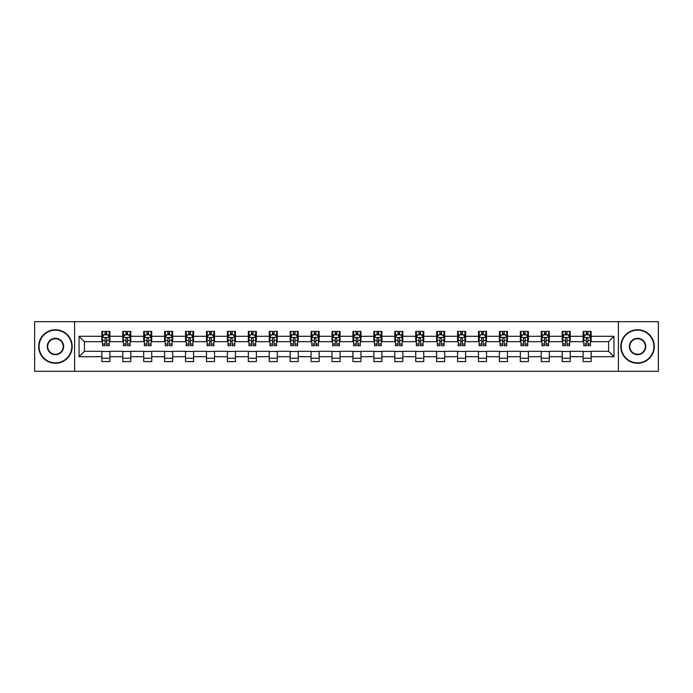 <?xml version="1.0" encoding="UTF-8"?>
<svg xmlns="http://www.w3.org/2000/svg" width="693" height="693" viewBox="0 0 693 693"><rect width="100%" height="100%" fill="white"/><g stroke="black" fill="none" stroke-linecap="round" stroke-linejoin="round"><path stroke-width="1.04" d="M618.381 371.318L658.35 371.318L658.35 321.682L618.381 321.682L618.381 371.318L74.619 371.318L74.619 321.682L34.65 321.682L34.65 371.318L74.619 371.318M618.381 321.682L74.619 321.682M591.155 336.304L591.155 331.41L583.108 331.41L583.108 336.304L570.226 336.304L570.226 331.41L562.179 331.41L562.179 336.304L549.306 336.304L549.306 331.41L541.259 331.41L541.259 336.304L528.378 336.304L528.378 331.41L520.33 331.41L520.33 336.304L507.458 336.304L507.458 331.41L499.41 331.41L499.41 336.304L486.529 336.304L486.529 331.41L478.482 331.41L478.482 336.304L465.609 336.304L465.609 331.41L457.562 331.41L457.562 336.304L444.681 336.304L444.681 331.41L436.633 331.41L436.633 336.304L423.761 336.304L423.761 331.41L415.713 331.41L415.713 336.304L402.832 336.304L402.832 331.41L394.785 331.41L394.785 336.304L381.912 336.304L381.912 331.41L373.865 331.41L373.865 336.304L360.984 336.304L360.984 331.41L352.936 331.41L352.936 336.304L340.064 336.304L340.064 331.41L332.016 331.41L332.016 336.304L319.135 336.304L319.135 331.41L311.088 331.41L311.088 336.304L298.215 336.304L298.215 331.41L290.168 331.41L290.168 336.304L277.287 336.304L277.287 331.41L269.239 331.41L269.239 336.304L256.367 336.304L256.367 331.41L248.319 331.41L248.319 336.304L235.438 336.304L235.438 331.41L227.391 331.41L227.391 336.304L214.518 336.304L214.518 331.41L206.471 331.41L206.471 336.304L193.59 336.304L193.59 331.41L185.542 331.41L185.542 336.304L172.67 336.304L172.67 331.41L164.622 331.41L164.622 336.304L151.741 336.304L151.741 331.41L143.694 331.41L143.694 336.304L130.821 336.304L130.821 331.41L122.774 331.41L122.774 336.304L109.892 336.304L109.892 331.41L101.845 331.41L101.845 336.304L79.045 336.304L79.045 356.696L84.416 351.325L101.845 351.325L101.845 361.59L109.892 361.59L109.892 351.325L122.774 351.325L122.774 361.59L130.821 361.59L130.821 351.325L143.694 351.325L143.694 361.59L151.741 361.59L151.741 351.325L164.622 351.325L164.622 361.59L172.67 361.59L172.67 351.325L185.542 351.325L185.542 361.59L193.59 361.59L193.59 351.325L206.471 351.325L206.471 361.59L214.518 361.59L214.518 351.325L227.391 351.325L227.391 361.59L235.438 361.59L235.438 351.325L248.319 351.325L248.319 361.59L256.367 361.59L256.367 351.325L269.239 351.325L269.239 361.59L277.287 361.59L277.287 351.325L290.168 351.325L290.168 361.59L298.215 361.59L298.215 351.325L311.088 351.325L311.088 361.59L319.135 361.59L319.135 351.325L332.016 351.325L332.016 361.59L340.064 361.59L340.064 351.325L352.936 351.325L352.936 361.59L360.984 361.59L360.984 351.325L373.865 351.325L373.865 361.59L381.912 361.59L381.912 351.325L394.785 351.325L394.785 361.59L402.832 361.59L402.832 351.325L415.713 351.325L415.713 361.59L423.761 361.59L423.761 351.325L436.633 351.325L436.633 361.59L444.681 361.59L444.681 351.325L457.562 351.325L457.562 361.59L465.609 361.59L465.609 351.325L478.482 351.325L478.482 361.59L486.529 361.59L486.529 351.325L499.41 351.325L499.41 361.59L507.458 361.59L507.458 351.325L520.33 351.325L520.33 361.59L528.378 361.59L528.378 351.325L541.259 351.325L541.259 361.59L549.306 361.59L549.306 351.325L562.179 351.325L562.179 361.59L570.226 361.59L570.226 351.325L583.108 351.325L583.108 361.59L591.155 361.59L591.155 351.325L608.584 351.325L608.584 341.675L591.155 341.675L591.155 336.304L613.955 336.304L613.955 356.696L591.155 356.696M583.108 356.696L570.226 356.696M562.179 356.696L549.306 356.696M541.259 356.696L528.378 356.696M520.33 356.696L507.458 356.696M499.41 356.696L486.529 356.696M478.482 356.696L465.609 356.696M457.562 356.696L444.681 356.696M436.633 356.696L423.761 356.696M415.713 356.696L402.832 356.696M394.785 356.696L381.912 356.696M373.865 356.696L360.984 356.696M352.936 356.696L340.064 356.696M332.016 356.696L319.135 356.696M311.088 356.696L298.215 356.696M290.168 356.696L277.287 356.696M269.239 356.696L256.367 356.696M248.319 356.696L235.438 356.696M227.391 356.696L214.518 356.696M206.471 356.696L193.59 356.696M185.542 356.696L172.67 356.696M164.622 356.696L151.741 356.696M143.694 356.696L130.821 356.696M122.774 356.696L109.892 356.696M101.845 356.696L79.045 356.696M583.108 336.304L583.108 341.675L570.226 341.675L570.226 336.304M562.179 336.304L562.179 341.675L549.306 341.675L549.306 336.304M541.259 336.304L541.259 341.675L528.378 341.675L528.378 336.304M520.33 336.304L520.33 341.675L507.458 341.675L507.458 336.304M499.41 336.304L499.41 341.675L486.529 341.675L486.529 336.304M478.482 336.304L478.482 341.675L465.609 341.675L465.609 336.304M457.562 336.304L457.562 341.675L444.681 341.675L444.681 336.304M436.633 336.304L436.633 341.675L423.761 341.675L423.761 336.304M415.713 336.304L415.713 341.675L402.832 341.675L402.832 336.304M394.785 336.304L394.785 341.675L381.912 341.675L381.912 336.304M373.865 336.304L373.865 341.675L360.984 341.675L360.984 336.304M352.936 336.304L352.936 341.675L340.064 341.675L340.064 336.304M332.016 336.304L332.016 341.675L319.135 341.675L319.135 336.304M311.088 336.304L311.088 341.675L298.215 341.675L298.215 336.304M290.168 336.304L290.168 341.675L277.287 341.675L277.287 336.304M269.239 336.304L269.239 341.675L256.367 341.675L256.367 336.304M248.319 336.304L248.319 341.675L235.438 341.675L235.438 336.304M227.391 336.304L227.391 341.675L214.518 341.675L214.518 336.304M206.471 336.304L206.471 341.675L193.59 341.675L193.59 336.304M185.542 336.304L185.542 341.675L172.67 341.675L172.67 336.304M164.622 336.304L164.622 341.675L151.741 341.675L151.741 336.304M143.694 336.304L143.694 341.675L130.821 341.675L130.821 336.304M122.774 336.304L122.774 341.675L109.892 341.675L109.892 336.304M101.845 336.304L101.845 341.675L84.416 341.675L79.045 336.304M84.416 341.675L84.416 351.325M613.955 356.696L608.584 351.325M608.584 341.675L613.955 336.304M101.845 334.762L102.521 334.762M105.067 334.762L106.679 334.762M109.225 334.762L109.892 334.762M101.845 341.536L102.521 341.536M105.067 341.536L106.679 341.536M109.225 341.536L109.892 341.536M101.845 351.464L109.892 351.464M101.845 358.238L109.892 358.238M122.774 351.464L130.821 351.464M122.774 358.238L130.821 358.238M122.774 334.762L123.441 334.762M125.996 334.762L127.599 334.762M130.154 334.762L130.821 334.762M122.774 341.536L123.441 341.536M125.996 341.536L127.599 341.536M130.154 341.536L130.821 341.536M143.694 351.464L151.741 351.464M143.694 358.238L151.741 358.238M143.694 334.762L144.369 334.762M146.916 334.762L148.527 334.762M151.074 334.762L151.741 334.762M143.694 341.536L144.369 341.536M146.916 341.536L148.527 341.536M151.074 341.536L151.741 341.536M164.622 351.464L172.67 351.464M164.622 358.238L172.67 358.238M164.622 334.762L165.289 334.762M167.836 334.762L169.447 334.762M171.994 334.762L172.67 334.762M164.622 341.536L165.289 341.536M167.836 341.536L169.447 341.536M171.994 341.536L172.67 341.536M185.542 351.464L193.59 351.464M185.542 358.238L193.59 358.238M185.542 334.762L186.218 334.762M188.765 334.762L190.376 334.762M192.923 334.762L193.59 334.762M185.542 341.536L186.218 341.536M188.765 341.536L190.376 341.536M192.923 341.536L193.59 341.536M206.471 351.464L214.518 351.464M206.471 358.238L214.518 358.238M206.471 334.762L207.138 334.762M209.684 334.762L211.296 334.762M213.842 334.762L214.518 334.762M206.471 341.536L207.138 341.536M209.684 341.536L211.296 341.536M213.842 341.536L214.518 341.536M227.391 351.464L235.438 351.464M227.391 358.238L235.438 358.238M227.391 334.762L228.066 334.762M230.613 334.762L232.224 334.762M234.771 334.762L235.438 334.762M227.391 341.536L228.066 341.536M230.613 341.536L232.224 341.536M234.771 341.536L235.438 341.536M248.319 351.464L256.367 351.464M248.319 358.238L256.367 358.238M248.319 334.762L248.986 334.762M251.533 334.762L253.144 334.762M255.691 334.762L256.367 334.762M248.319 341.536L248.986 341.536M251.533 341.536L253.144 341.536M255.691 341.536L256.367 341.536M269.239 351.464L277.287 351.464M269.239 358.238L277.287 358.238M269.239 334.762L269.915 334.762M272.462 334.762L274.073 334.762M276.62 334.762L277.287 334.762M269.239 341.536L269.915 341.536M272.462 341.536L274.073 341.536M276.62 341.536L277.287 341.536M290.168 351.464L298.215 351.464M290.168 358.238L298.215 358.238M290.168 334.762L290.835 334.762M293.382 334.762L294.993 334.762M297.54 334.762L298.215 334.762M290.168 341.536L290.835 341.536M293.382 341.536L294.993 341.536M297.54 341.536L298.215 341.536M311.088 351.464L319.135 351.464M311.088 358.238L319.135 358.238M311.088 334.762L311.763 334.762M314.31 334.762L315.921 334.762M318.468 334.762L319.135 334.762M311.088 341.536L311.763 341.536M314.31 341.536L315.921 341.536M318.468 341.536L319.135 341.536M332.016 351.464L340.064 351.464M332.016 358.238L340.064 358.238M332.016 334.762L332.683 334.762M335.23 334.762L336.841 334.762M339.388 334.762L340.064 334.762M332.016 341.536L332.683 341.536M335.23 341.536L336.841 341.536M339.388 341.536L340.064 341.536M352.936 351.464L360.984 351.464M352.936 358.238L360.984 358.238M352.936 334.762L353.612 334.762M356.159 334.762L357.77 334.762M360.317 334.762L360.984 334.762M352.936 341.536L353.612 341.536M356.159 341.536L357.77 341.536M360.317 341.536L360.984 341.536M373.865 351.464L381.912 351.464M373.865 358.238L381.912 358.238M373.865 334.762L374.532 334.762M377.079 334.762L378.69 334.762M381.237 334.762L381.912 334.762M373.865 341.536L374.532 341.536M377.079 341.536L378.69 341.536M381.237 341.536L381.912 341.536M394.785 351.464L402.832 351.464M394.785 358.238L402.832 358.238M394.785 334.762L395.46 334.762M398.007 334.762L399.618 334.762M402.165 334.762L402.832 334.762M394.785 341.536L395.46 341.536M398.007 341.536L399.618 341.536M402.165 341.536L402.832 341.536M415.713 351.464L423.761 351.464M415.713 358.238L423.761 358.238M415.713 334.762L416.38 334.762M418.927 334.762L420.538 334.762M423.085 334.762L423.761 334.762M415.713 341.536L416.38 341.536M418.927 341.536L420.538 341.536M423.085 341.536L423.761 341.536M436.633 351.464L444.681 351.464M436.633 358.238L444.681 358.238M436.633 334.762L437.309 334.762M439.856 334.762L441.467 334.762M444.014 334.762L444.681 334.762M436.633 341.536L437.309 341.536M439.856 341.536L441.467 341.536M444.014 341.536L444.681 341.536M457.562 351.464L465.609 351.464M457.562 358.238L465.609 358.238M457.562 334.762L458.229 334.762M460.776 334.762L462.387 334.762M464.934 334.762L465.609 334.762M457.562 341.536L458.229 341.536M460.776 341.536L462.387 341.536M464.934 341.536L465.609 341.536M478.482 351.464L486.529 351.464M478.482 358.238L486.529 358.238M478.482 334.762L479.158 334.762M481.704 334.762L483.316 334.762M485.862 334.762L486.529 334.762M478.482 341.536L479.158 341.536M481.704 341.536L483.316 341.536M485.862 341.536L486.529 341.536M499.41 351.464L507.458 351.464M499.41 358.238L507.458 358.238M499.41 334.762L500.077 334.762M502.624 334.762L504.235 334.762M506.782 334.762L507.458 334.762M499.41 341.536L500.077 341.536M502.624 341.536L504.235 341.536M506.782 341.536L507.458 341.536M520.33 351.464L528.378 351.464M520.33 358.238L528.378 358.238M520.33 334.762L521.006 334.762M523.553 334.762L525.164 334.762M527.711 334.762L528.378 334.762M520.33 341.536L521.006 341.536M523.553 341.536L525.164 341.536M527.711 341.536L528.378 341.536M541.259 351.464L549.306 351.464M541.259 358.238L549.306 358.238M541.259 334.762L541.926 334.762M544.473 334.762L546.084 334.762M548.631 334.762L549.306 334.762M541.259 341.536L541.926 341.536M544.473 341.536L546.084 341.536M548.631 341.536L549.306 341.536M562.179 351.464L570.226 351.464M562.179 358.238L570.226 358.238M562.179 334.762L562.846 334.762M565.401 334.762L567.004 334.762M569.559 334.762L570.226 334.762M562.179 341.536L562.846 341.536M565.401 341.536L567.004 341.536M569.559 341.536L570.226 341.536M583.108 351.464L591.155 351.464M583.108 358.238L591.155 358.238M583.108 334.762L583.775 334.762M586.321 334.762L587.933 334.762M590.479 334.762L591.155 334.762M583.108 341.536L583.775 341.536M586.321 341.536L587.933 341.536M590.479 341.536L591.155 341.536M106.679 333.151L105.067 333.151M109.225 344.014L106.679 344.014L106.679 345.694L109.225 345.694L109.225 337.517L107.883 334.832L103.863 334.832L102.521 337.517L102.521 345.694L105.067 345.694L105.067 344.014L102.521 344.014M102.521 337.517L102.521 331.41M109.225 337.517L109.225 331.41M105.067 334.832L105.067 331.41M106.679 331.41L106.679 334.832M106.679 344.014L106.679 338.522C106.142 337.482 105.605 337.482 105.067 338.522L105.067 344.014M55.44 330.137A16.363 16.363 0 0 0 39.077 346.5A16.363 16.363 0 0 0 55.44 362.863A16.363 16.363 0 0 0 71.803 346.5A16.363 16.363 0 0 0 55.44 330.137M55.44 363.262A16.762 16.762 0 0 1 38.678 346.5A16.762 16.762 0 0 1 55.44 329.738A16.762 16.762 0 0 1 72.202 346.5A16.762 16.762 0 0 1 55.44 363.262M55.44 338.314A8.186 8.186 0 0 1 63.626 346.5A8.186 8.186 0 0 1 55.44 354.686A8.186 8.186 0 0 1 47.254 346.5A8.186 8.186 0 0 1 55.44 338.314M55.44 354.279A7.779 7.779 0 0 0 63.219 346.5A7.779 7.779 0 0 0 55.44 338.721A7.779 7.779 0 0 0 47.661 346.5A7.779 7.779 0 0 0 55.44 354.279M637.56 330.137A16.363 16.363 0 0 0 621.197 346.5A16.363 16.363 0 0 0 637.56 362.863A16.363 16.363 0 0 0 653.923 346.5A16.363 16.363 0 0 0 637.56 330.137M637.56 363.262A16.762 16.762 0 0 1 620.798 346.5A16.762 16.762 0 0 1 637.56 329.738A16.762 16.762 0 0 1 654.322 346.5A16.762 16.762 0 0 1 637.56 363.262M637.56 338.314A8.186 8.186 0 0 1 645.746 346.5A8.186 8.186 0 0 1 637.56 354.686A8.186 8.186 0 0 1 629.374 346.5A8.186 8.186 0 0 1 637.56 338.314M637.56 354.279A7.779 7.779 0 0 0 645.339 346.5A7.779 7.779 0 0 0 637.56 338.721A7.779 7.779 0 0 0 629.781 346.5A7.779 7.779 0 0 0 637.56 354.279M127.599 333.151L125.996 333.151M130.154 344.014L127.599 344.014L127.599 345.694L130.154 345.694L130.154 337.517L128.811 334.832L124.783 334.832L123.441 337.517L123.441 345.694L125.996 345.694L125.996 344.014L123.441 344.014M123.441 337.517L123.441 331.41M130.154 337.517L130.154 331.41M125.996 334.832L125.996 331.41M127.599 331.41L127.599 334.832M127.599 344.014L127.599 338.522C127.062 337.482 126.533 337.482 125.996 338.522L125.996 344.014M148.527 333.151L146.916 333.151M151.074 344.014L148.527 344.014L148.527 345.694L151.074 345.694L151.074 337.517L149.731 334.832L145.712 334.832L144.369 337.517L144.369 345.694L146.916 345.694L146.916 344.014L144.369 344.014M144.369 337.517L144.369 331.41M151.074 337.517L151.074 331.41M146.916 334.832L146.916 331.41M148.527 331.41L148.527 334.832M148.527 344.014L148.527 338.522C147.99 337.482 147.453 337.482 146.916 338.522L146.916 344.014M169.447 333.151L167.836 333.151M171.994 344.014L169.447 344.014L169.447 345.694L171.994 345.694L171.994 337.517L170.66 334.832L166.632 334.832L165.289 337.517L165.289 345.694L167.836 345.694L167.836 344.014L165.289 344.014M165.289 337.517L165.289 331.41M171.994 337.517L171.994 331.41M167.836 334.832L167.836 331.41M169.447 331.41L169.447 334.832M169.447 344.014L169.447 338.522C168.91 337.482 168.382 337.482 167.836 338.522L167.836 344.014M190.376 333.151L188.765 333.151M192.923 344.014L190.376 344.014L190.376 345.694L192.923 345.694L192.923 337.517L191.58 334.832L187.56 334.832L186.218 337.517L186.218 345.694L188.765 345.694L188.765 344.014L186.218 344.014M186.218 337.517L186.218 331.41M192.923 337.517L192.923 331.41M188.765 334.832L188.765 331.41M190.376 331.41L190.376 334.832M190.376 344.014L190.376 338.522C189.839 337.482 189.302 337.482 188.765 338.522L188.765 344.014M211.296 333.151L209.684 333.151M213.842 344.014L211.296 344.014L211.296 345.694L213.842 345.694L213.842 337.517L212.508 334.832L208.48 334.832L207.138 337.517L207.138 345.694L209.684 345.694L209.684 344.014L207.138 344.014M207.138 337.517L207.138 331.41M213.842 337.517L213.842 331.41M209.684 334.832L209.684 331.41M211.296 331.41L211.296 334.832M211.296 344.014L211.296 338.522C210.759 337.482 210.222 337.482 209.684 338.522L209.684 344.014M232.224 333.151L230.613 333.151M234.771 344.014L232.224 344.014L232.224 345.694L234.771 345.694L234.771 337.517L233.428 334.832L229.409 334.832L228.066 337.517L228.066 345.694L230.613 345.694L230.613 344.014L228.066 344.014M228.066 337.517L228.066 331.41M234.771 337.517L234.771 331.41M230.613 334.832L230.613 331.41M232.224 331.41L232.224 334.832M232.224 344.014L232.224 338.522C231.687 337.482 231.15 337.482 230.613 338.522L230.613 344.014M253.144 333.151L251.533 333.151M255.691 344.014L253.144 344.014L253.144 345.694L255.691 345.694L255.691 337.517L254.357 334.832L250.329 334.832L248.986 337.517L248.986 345.694L251.533 345.694L251.533 344.014L248.986 344.014M248.986 337.517L248.986 331.41M255.691 337.517L255.691 331.41M251.533 334.832L251.533 331.41M253.144 331.41L253.144 334.832M253.144 344.014L253.144 338.522C252.607 337.482 252.07 337.482 251.533 338.522L251.533 344.014M274.073 333.151L272.462 333.151M276.62 344.014L274.073 344.014L274.073 345.694L276.62 345.694L276.62 337.517L275.277 334.832L271.258 334.832L269.915 337.517L269.915 345.694L272.462 345.694L272.462 344.014L269.915 344.014M269.915 337.517L269.915 331.41M276.62 337.517L276.62 331.41M272.462 334.832L272.462 331.41M274.073 331.41L274.073 334.832M274.073 344.014L274.073 338.522C273.536 337.482 272.999 337.482 272.462 338.522L272.462 344.014M294.993 333.151L293.382 333.151M297.54 344.014L294.993 344.014L294.993 345.694L297.54 345.694L297.54 337.517L296.206 334.832L292.177 334.832L290.835 337.517L290.835 345.694L293.382 345.694L293.382 344.014L290.835 344.014M290.835 337.517L290.835 331.41M297.54 337.517L297.54 331.41M293.382 334.832L293.382 331.41M294.993 331.41L294.993 334.832M294.993 344.014L294.993 338.522C294.456 337.482 293.919 337.482 293.382 338.522L293.382 344.014M315.921 333.151L314.31 333.151M318.468 344.014L315.921 344.014L315.921 345.694L318.468 345.694L318.468 337.517L317.125 334.832L313.106 334.832L311.763 337.517L311.763 345.694L314.31 345.694L314.31 344.014L311.763 344.014M311.763 337.517L311.763 331.41M318.468 337.517L318.468 331.41M314.31 334.832L314.31 331.41M315.921 331.41L315.921 334.832M315.921 344.014L315.921 338.522C315.384 337.482 314.847 337.482 314.31 338.522L314.31 344.014M336.841 333.151L335.23 333.151M339.388 344.014L336.841 344.014L336.841 345.694L339.388 345.694L339.388 337.517L338.054 334.832L334.026 334.832L332.683 337.517L332.683 345.694L335.23 345.694L335.23 344.014L332.683 344.014M332.683 337.517L332.683 331.41M339.388 337.517L339.388 331.41M335.23 334.832L335.23 331.41M336.841 331.41L336.841 334.832M336.841 344.014L336.841 338.522C336.304 337.482 335.767 337.482 335.23 338.522L335.23 344.014M357.77 333.151L356.159 333.151M360.317 344.014L357.77 344.014L357.77 345.694L360.317 345.694L360.317 337.517L358.974 334.832L354.946 334.832L353.612 337.517L353.612 345.694L356.159 345.694L356.159 344.014L353.612 344.014M353.612 337.517L353.612 331.41M360.317 337.517L360.317 331.41M356.159 334.832L356.159 331.41M357.77 331.41L357.77 334.832M357.77 344.014L357.77 338.522C357.233 337.482 356.696 337.482 356.159 338.522L356.159 344.014M378.69 333.151L377.079 333.151M381.237 344.014L378.69 344.014L378.69 345.694L381.237 345.694L381.237 337.517L379.894 334.832L375.875 334.832L374.532 337.517L374.532 345.694L377.079 345.694L377.079 344.014L374.532 344.014M374.532 337.517L374.532 331.41M381.237 337.517L381.237 331.41M377.079 334.832L377.079 331.41M378.69 331.41L378.69 334.832M378.69 344.014L378.69 338.522C378.153 337.482 377.616 337.482 377.079 338.522L377.079 344.014M399.618 333.151L398.007 333.151M402.165 344.014L399.618 344.014L399.618 345.694L402.165 345.694L402.165 337.517L400.823 334.832L396.794 334.832L395.46 337.517L395.46 345.694L398.007 345.694L398.007 344.014L395.46 344.014M395.46 337.517L395.46 331.41M402.165 337.517L402.165 331.41M398.007 334.832L398.007 331.41M399.618 331.41L399.618 334.832M399.618 344.014L399.618 338.522C399.081 337.482 398.544 337.482 398.007 338.522L398.007 344.014M420.538 333.151L418.927 333.151M423.085 344.014L420.538 344.014L420.538 345.694L423.085 345.694L423.085 337.517L421.742 334.832L417.723 334.832L416.38 337.517L416.38 345.694L418.927 345.694L418.927 344.014L416.38 344.014M416.38 337.517L416.38 331.41M423.085 337.517L423.085 331.41M418.927 334.832L418.927 331.41M420.538 331.41L420.538 334.832M420.538 344.014L420.538 338.522C420.001 337.482 419.464 337.482 418.927 338.522L418.927 344.014M441.467 333.151L439.856 333.151M444.014 344.014L441.467 344.014L441.467 345.694L444.014 345.694L444.014 337.517L442.671 334.832L438.643 334.832L437.309 337.517L437.309 345.694L439.856 345.694L439.856 344.014L437.309 344.014M437.309 337.517L437.309 331.41M444.014 337.517L444.014 331.41M439.856 334.832L439.856 331.41M441.467 331.41L441.467 334.832M441.467 344.014L441.467 338.522C440.93 337.482 440.393 337.482 439.856 338.522L439.856 344.014M462.387 333.151L460.776 333.151M464.934 344.014L462.387 344.014L462.387 345.694L464.934 345.694L464.934 337.517L463.591 334.832L459.572 334.832L458.229 337.517L458.229 345.694L460.776 345.694L460.776 344.014L458.229 344.014M458.229 337.517L458.229 331.41M464.934 337.517L464.934 331.41M460.776 334.832L460.776 331.41M462.387 331.41L462.387 334.832M462.387 344.014L462.387 338.522C461.85 337.482 461.313 337.482 460.776 338.522L460.776 344.014M483.316 333.151L481.704 333.151M485.862 344.014L483.316 344.014L483.316 345.694L485.862 345.694L485.862 337.517L484.52 334.832L480.492 334.832L479.158 337.517L479.158 345.694L481.704 345.694L481.704 344.014L479.158 344.014M479.158 337.517L479.158 331.41M485.862 337.517L485.862 331.41M481.704 334.832L481.704 331.41M483.316 331.41L483.316 334.832M483.316 344.014L483.316 338.522C482.778 337.482 482.241 337.482 481.704 338.522L481.704 344.014M504.235 333.151L502.624 333.151M506.782 344.014L504.235 344.014L504.235 345.694L506.782 345.694L506.782 337.517L505.44 334.832L501.42 334.832L500.077 337.517L500.077 345.694L502.624 345.694L502.624 344.014L500.077 344.014M500.077 337.517L500.077 331.41M506.782 337.517L506.782 331.41M502.624 334.832L502.624 331.41M504.235 331.41L504.235 334.832M504.235 344.014L504.235 338.522C503.698 337.482 503.161 337.482 502.624 338.522L502.624 344.014M525.164 333.151L523.553 333.151M527.711 344.014L525.164 344.014L525.164 345.694L527.711 345.694L527.711 337.517L526.368 334.832L522.34 334.832L521.006 337.517L521.006 345.694L523.553 345.694L523.553 344.014L521.006 344.014M521.006 337.517L521.006 331.41M527.711 337.517L527.711 331.41M523.553 334.832L523.553 331.41M525.164 331.41L525.164 334.832M525.164 344.014L525.164 338.522C524.627 337.482 524.09 337.482 523.553 338.522L523.553 344.014M546.084 333.151L544.473 333.151M548.631 344.014L546.084 344.014L546.084 345.694L548.631 345.694L548.631 337.517L547.288 334.832L543.269 334.832L541.926 337.517L541.926 345.694L544.473 345.694L544.473 344.014L541.926 344.014M541.926 337.517L541.926 331.41M548.631 337.517L548.631 331.41M544.473 334.832L544.473 331.41M546.084 331.41L546.084 334.832M546.084 344.014L546.084 338.522C545.547 337.482 545.01 337.482 544.473 338.522L544.473 344.014M567.004 333.151L565.401 333.151M569.559 344.014L567.004 344.014L567.004 345.694L569.559 345.694L569.559 337.517L568.217 334.832L564.189 334.832L562.846 337.517L562.846 345.694L565.401 345.694L565.401 344.014L562.846 344.014M562.846 337.517L562.846 331.41M569.559 337.517L569.559 331.41M565.401 334.832L565.401 331.41M567.004 331.41L567.004 334.832M567.004 344.014L567.004 338.522C566.476 337.482 565.938 337.482 565.401 338.522L565.401 344.014M587.933 333.151L586.321 333.151M590.479 344.014L587.933 344.014L587.933 345.694L590.479 345.694L590.479 337.517L589.137 334.832L585.117 334.832L583.775 337.517L583.775 345.694L586.321 345.694L586.321 344.014L583.775 344.014M583.775 337.517L583.775 331.41M590.479 337.517L590.479 331.41M586.321 334.832L586.321 331.41M587.933 331.41L587.933 334.832M587.933 344.014L587.933 338.522C587.395 337.482 586.858 337.482 586.321 338.522L586.321 344.014M109.191 337.448L102.555 337.448M102.521 334.988L103.777 334.988M107.961 334.988L109.225 334.988M105.067 340.419L102.521 340.419M109.225 340.419L106.679 340.419M106.679 334.009L105.067 334.009M130.119 337.448L123.475 337.448M123.441 334.988L124.705 334.988M128.889 334.988L130.154 334.988M125.996 340.419L123.441 340.419M130.154 340.419L127.599 340.419M127.599 334.009L125.996 334.009M151.039 337.448L144.404 337.448M144.369 334.988L145.625 334.988M149.809 334.988L151.074 334.988M146.916 340.419L144.369 340.419M151.074 340.419L148.527 340.419M148.527 334.009L146.916 334.009M171.968 337.448L165.324 337.448M165.289 334.988L166.554 334.988M170.738 334.988L171.994 334.988M167.836 340.419L165.289 340.419M171.994 340.419L169.447 340.419M169.447 334.009L167.836 334.009M192.888 337.448L186.252 337.448M186.218 334.988L187.474 334.988M191.658 334.988L192.923 334.988M188.765 340.419L186.218 340.419M192.923 340.419L190.376 340.419M190.376 334.009L188.765 334.009M213.816 337.448L207.172 337.448M207.138 334.988L208.402 334.988M212.586 334.988L213.842 334.988M209.684 340.419L207.138 340.419M213.842 340.419L211.296 340.419M211.296 334.009L209.684 334.009M234.736 337.448L228.101 337.448M228.066 334.988L229.322 334.988M233.506 334.988L234.771 334.988M230.613 340.419L228.066 340.419M234.771 340.419L232.224 340.419M232.224 334.009L230.613 334.009M255.665 337.448L249.021 337.448M248.986 334.988L250.251 334.988M254.435 334.988L255.691 334.988M251.533 340.419L248.986 340.419M255.691 340.419L253.144 340.419M253.144 334.009L251.533 334.009M276.585 337.448L269.949 337.448M269.915 334.988L271.171 334.988M275.355 334.988L276.62 334.988M272.462 340.419L269.915 340.419M276.62 340.419L274.073 340.419M274.073 334.009L272.462 334.009M297.514 337.448L290.869 337.448M290.835 334.988L292.099 334.988M296.283 334.988L297.54 334.988M293.382 340.419L290.835 340.419M297.54 340.419L294.993 340.419M294.993 334.009L293.382 334.009M318.433 337.448L311.798 337.448M311.763 334.988L313.019 334.988M317.203 334.988L318.468 334.988M314.31 340.419L311.763 340.419M318.468 340.419L315.921 340.419M315.921 334.009L314.31 334.009M339.353 337.448L332.718 337.448M332.683 334.988L333.948 334.988M338.132 334.988L339.388 334.988M335.23 340.419L332.683 340.419M339.388 340.419L336.841 340.419M336.841 334.009L335.23 334.009M360.282 337.448L353.647 337.448M353.612 334.988L354.868 334.988M359.052 334.988L360.317 334.988M356.159 340.419L353.612 340.419M360.317 340.419L357.77 340.419M357.77 334.009L356.159 334.009M381.202 337.448L374.566 337.448M374.532 334.988L375.797 334.988M379.981 334.988L381.237 334.988M377.079 340.419L374.532 340.419M381.237 340.419L378.69 340.419M378.69 334.009L377.079 334.009M402.131 337.448L395.486 337.448M395.46 334.988L396.717 334.988M400.9 334.988L402.165 334.988M398.007 340.419L395.46 340.419M402.165 340.419L399.618 340.419M399.618 334.009L398.007 334.009M423.051 337.448L416.415 337.448M416.38 334.988L417.645 334.988M421.829 334.988L423.085 334.988M418.927 340.419L416.38 340.419M423.085 340.419L420.538 340.419M420.538 334.009L418.927 334.009M443.979 337.448L437.335 337.448M437.309 334.988L438.565 334.988M442.749 334.988L444.014 334.988M439.856 340.419L437.309 340.419M444.014 340.419L441.467 340.419M441.467 334.009L439.856 334.009M464.899 337.448L458.264 337.448M458.229 334.988L459.494 334.988M463.678 334.988L464.934 334.988M460.776 340.419L458.229 340.419M464.934 340.419L462.387 340.419M462.387 334.009L460.776 334.009M485.828 337.448L479.184 337.448M479.158 334.988L480.414 334.988M484.598 334.988L485.862 334.988M481.704 340.419L479.158 340.419M485.862 340.419L483.316 340.419M483.316 334.009L481.704 334.009M506.748 337.448L500.112 337.448M500.077 334.988L501.342 334.988M505.526 334.988L506.782 334.988M502.624 340.419L500.077 340.419M506.782 340.419L504.235 340.419M504.235 334.009L502.624 334.009M527.676 337.448L521.032 337.448M521.006 334.988L522.262 334.988M526.446 334.988L527.711 334.988M523.553 340.419L521.006 340.419M527.711 340.419L525.164 340.419M525.164 334.009L523.553 334.009M548.596 337.448L541.961 337.448M541.926 334.988L543.191 334.988M547.375 334.988L548.631 334.988M544.473 340.419L541.926 340.419M548.631 340.419L546.084 340.419M546.084 334.009L544.473 334.009M569.525 337.448L562.881 337.448M562.846 334.988L564.111 334.988M568.295 334.988L569.559 334.988M565.401 340.419L562.846 340.419M569.559 340.419L567.004 340.419M567.004 334.009L565.401 334.009M590.445 337.448L583.809 337.448M583.775 334.988L585.039 334.988M589.223 334.988L590.479 334.988M586.321 340.419L583.775 340.419M590.479 340.419L587.933 340.419M587.933 334.009L586.321 334.009"/></g></svg>
